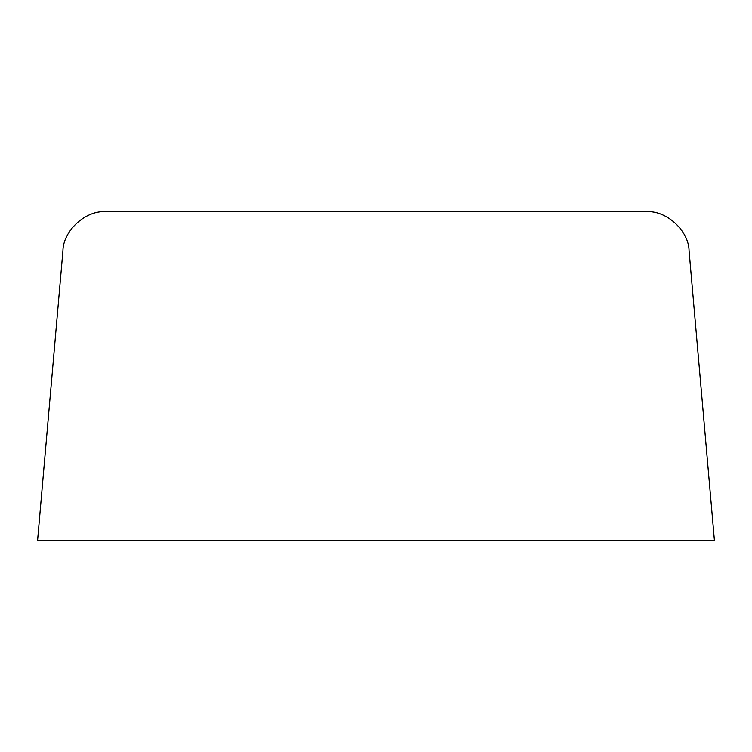 <?xml version="1.0" encoding="UTF-8"?>
<svg xmlns="http://www.w3.org/2000/svg" width="752" height="752" viewBox="0 0 752 752"><rect width="100%" height="100%" fill="white"/><g stroke="black" fill="none" stroke-linecap="round" stroke-linejoin="round"><path stroke-width="1.13" d="M39.649 516.821L62.914 250.952L37.6 540.274L714.4 540.274L689.086 250.952C688.888 230.77 666.394 210.165 646.278 211.726L105.722 211.726C85.606 210.165 63.112 230.77 62.914 250.952L37.6 540.274M714.4 540.274L689.086 250.952C688.888 230.77 666.394 210.165 646.278 211.726M62.914 250.952C63.112 230.77 85.606 210.165 105.722 211.726"/></g></svg>
